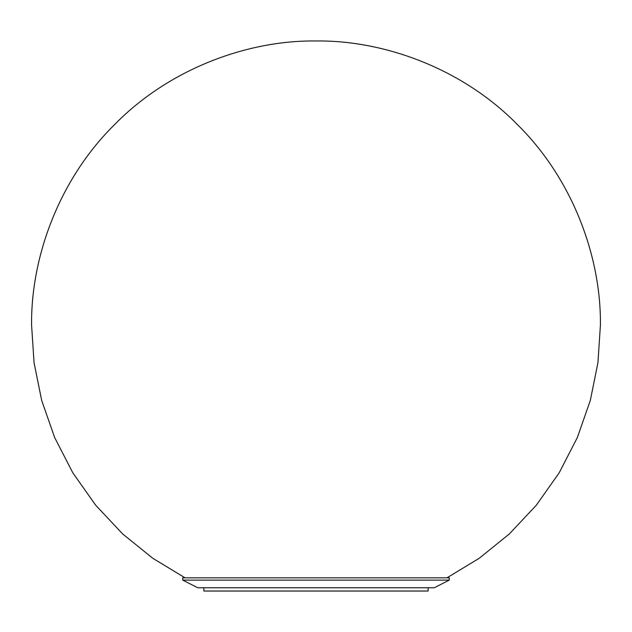 <?xml version="1.0" encoding="UTF-8"?>
<svg xmlns="http://www.w3.org/2000/svg" width="632" height="632" viewBox="0 0 632 632"><rect width="100%" height="100%" fill="white"/><g stroke="black" fill="none" stroke-linecap="round" stroke-linejoin="round"><path stroke-width="0.95" d="M446.942 577.838L479.151 558.325L509.258 534.024L536.244 505.308L559.178 472.839L577.348 437.534L590.312 400.443L597.943 362.705L600.4 325.377C601.316 258.685 573.666 179.867 517.102 124.275C461.51 67.703 382.692 40.061 316 40.977C249.308 40.061 170.49 67.703 114.898 124.275C58.334 179.867 30.684 258.685 31.6 325.377L34.057 362.705L41.688 400.443L54.652 437.534L72.822 472.839L95.756 505.308L122.742 534.024L152.849 558.325L185.058 577.838M182.735 577.838L449.265 577.838L449.265 580.113L434.231 587.776L197.769 587.776L182.735 580.113L182.735 577.838M182.735 580.113L449.265 580.113M203.867 587.776L203.867 591.023L428.133 591.023L428.133 587.776"/></g></svg>
